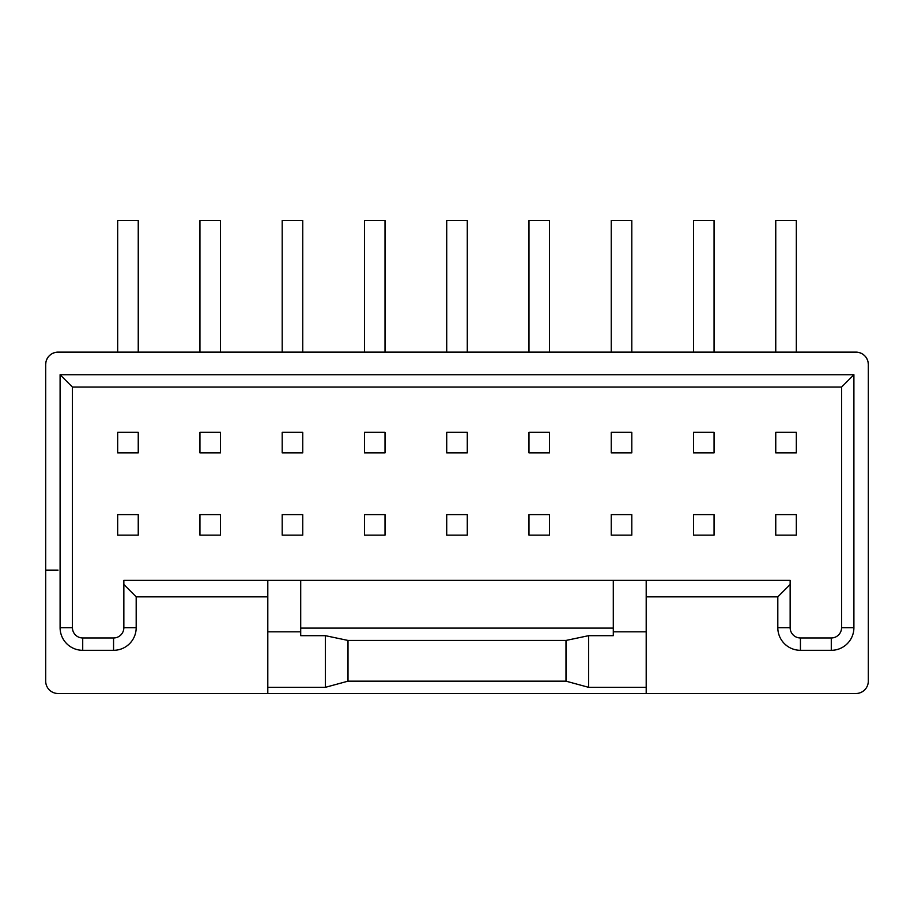 <?xml version="1.0" encoding="UTF-8"?>
<svg xmlns="http://www.w3.org/2000/svg" width="914" height="914" viewBox="0 0 914 914"><rect width="100%" height="100%" fill="white"/><g stroke="black" fill="none" stroke-linecap="round" stroke-linejoin="round"><path stroke-width="1.37" d="M646.198 631.803L613.294 631.803L613.294 580.39L646.198 580.39L646.198 693.498L855.961 693.498A12.339 12.339 0 0 0 868.3 681.159L868.3 364.458A12.339 12.339 0 0 0 855.961 352.118L58.039 352.118A12.339 12.339 0 0 0 45.7 364.458L45.917 362.161M646.198 693.498L58.039 693.498A12.339 12.339 0 0 1 45.7 681.159L45.7 364.458M267.802 596.842L136.186 596.842L136.186 627.69A22.622 22.622 0 0 1 113.565 650.311L82.717 650.311A22.622 22.622 0 0 1 60.096 627.69L60.096 374.74L853.904 374.74L853.904 627.69A22.622 22.622 0 0 1 831.283 650.311L800.436 650.311A22.622 22.622 0 0 1 777.814 627.69L777.814 596.842L646.198 596.842M136.186 596.842L123.847 584.503L123.847 580.39L300.706 580.39L300.706 635.676L325.384 635.676L348.006 640.44L348.006 681.159L565.995 681.159L588.616 687.328L588.616 635.676L613.294 635.676L613.294 631.803M267.802 693.498L267.802 580.39M267.802 631.803L300.706 631.803M646.198 580.39L790.153 580.39L790.153 584.503L777.814 596.842M613.294 580.39L300.706 580.39M123.847 584.503L123.847 627.69A10.283 10.283 0 0 1 113.565 637.972L82.717 637.972A10.283 10.283 0 0 1 72.434 627.69L72.434 387.079L841.566 387.079L853.904 374.74M60.096 374.74L72.434 387.079M841.566 387.079L841.566 627.69A10.283 10.283 0 0 1 831.283 637.972L800.436 637.972A10.283 10.283 0 0 1 790.153 627.69L790.153 584.503M348.006 681.159L325.384 687.328L267.802 687.328M646.198 687.328L588.616 687.328M325.384 687.328L325.384 635.676M565.995 681.159L565.995 640.44L588.616 635.676M565.995 640.44L348.006 640.44M300.706 628.101L613.294 628.101M46.591 359.853L47.768 357.625M47.916 357.408L49.265 355.786M49.47 355.58L51.344 354.095M51.732 353.855L54.6 352.61M138.243 452.887L138.243 432.322L117.678 432.322L117.678 452.887L138.243 452.887M138.243 535.147L138.243 514.582L117.678 514.582L117.678 535.147L138.243 535.147M138.243 352.118L138.243 220.503L117.678 220.503L117.678 352.118M831.283 650.311L831.283 637.972A10.283 10.283 0 0 0 841.566 627.69L853.904 627.69M777.814 627.69L790.153 627.69A10.283 10.283 0 0 0 800.436 637.972L800.436 650.311M113.565 650.311L113.565 637.972A10.283 10.283 0 0 0 123.847 627.69L136.186 627.69M60.096 627.69L72.434 627.69A10.283 10.283 0 0 0 82.717 637.972L82.717 650.311M220.503 452.887L220.503 432.322L199.938 432.322L199.938 452.887L220.503 452.887M220.503 535.147L220.503 514.582L199.938 514.582L199.938 535.147L220.503 535.147M220.503 352.118L220.503 220.503L199.938 220.503L199.938 352.118M302.763 452.887L302.763 432.322L282.197 432.322L282.197 452.887L302.763 452.887M302.763 535.147L302.763 514.582L282.197 514.582L282.197 535.147L302.763 535.147M302.763 352.118L302.763 220.503L282.197 220.503L282.197 352.118M385.023 452.887L385.023 432.322L364.458 432.322L364.458 452.887L385.023 452.887M385.023 535.147L385.023 514.582L364.458 514.582L364.458 535.147L385.023 535.147M385.023 352.118L385.023 220.503L364.458 220.503L364.458 352.118M467.283 452.887L467.283 432.322L446.718 432.322L446.718 452.887L467.283 452.887M467.283 535.147L467.283 514.582L446.718 514.582L446.718 535.147L467.283 535.147M467.283 352.118L467.283 220.503L446.718 220.503L446.718 352.118M549.543 452.887L549.543 432.322L528.978 432.322L528.978 452.887L549.543 452.887M549.543 535.147L549.543 514.582L528.978 514.582L528.978 535.147L549.543 535.147M549.543 352.118L549.543 220.503L528.978 220.503L528.978 352.118M631.803 452.887L631.803 432.322L611.238 432.322L611.238 452.887L631.803 452.887M631.803 535.147L631.803 514.582L611.238 514.582L611.238 535.147L631.803 535.147M631.803 352.118L631.803 220.503L611.238 220.503L611.238 352.118M714.062 452.887L714.062 432.322L693.498 432.322L693.498 452.887L714.062 452.887M714.062 535.147L714.062 514.582L693.498 514.582L693.498 535.147L714.062 535.147M714.062 352.118L714.062 220.503L693.498 220.503L693.498 352.118M796.323 452.887L796.323 432.322L775.758 432.322L775.758 452.887L796.323 452.887M796.323 535.147L796.323 514.582L775.758 514.582L775.758 535.147L796.323 535.147M796.323 352.118L796.323 220.503L775.758 220.503L775.758 352.118M868.3 364.458L868.083 362.161M867.409 359.853L866.232 357.625M866.084 357.408L864.735 355.786M864.53 355.58L862.656 354.095M862.268 353.855L859.4 352.61M45.7 570.108L58.039 570.108"/></g></svg>
